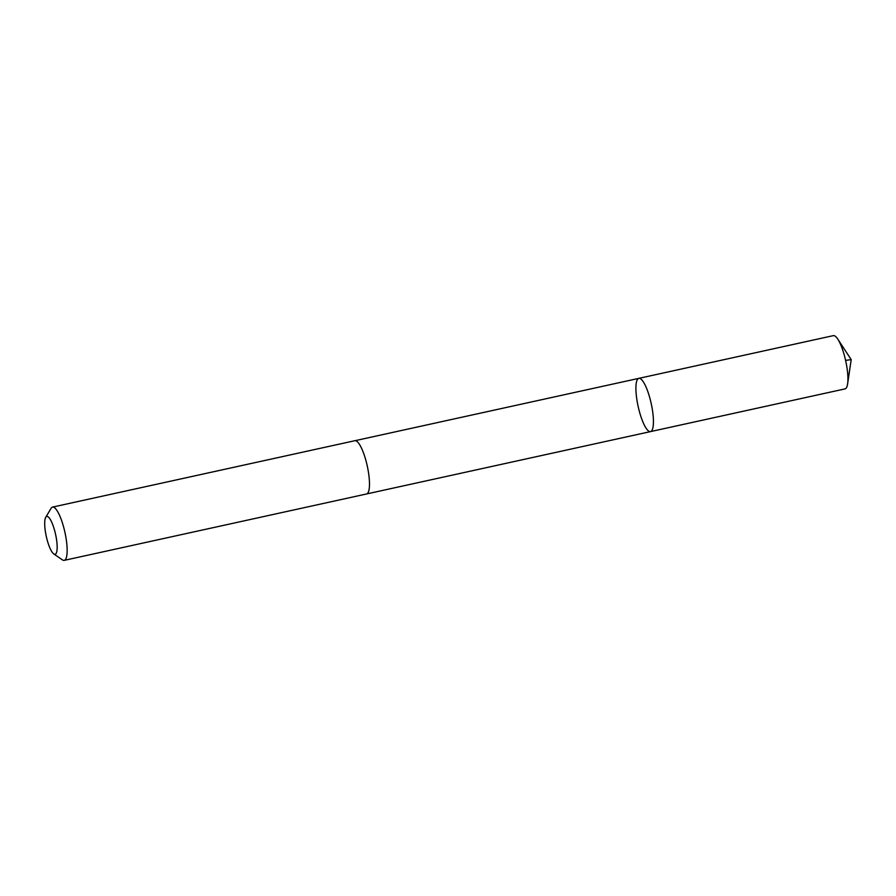 <?xml version="1.0" encoding="UTF-8"?>
<svg xmlns="http://www.w3.org/2000/svg" width="896" height="896" viewBox="0 0 896 896"><rect width="100%" height="100%" fill="white"/><g stroke="black" fill="none" stroke-linecap="round" stroke-linejoin="round"><path stroke-width="1.34" d="M653.296 417.603A27.261 6.686 77.6 0 1 650.53 431.603A27.261 6.686 77.6 0 1 638.142 406.414A27.261 6.686 77.6 0 1 638.837 378.358A27.261 6.686 77.6 0 1 647.506 390.69A27.261 6.686 77.6 0 1 653.296 417.603A27.261 6.686 77.6 0 1 650.53 431.603L845.006 388.898A27.261 6.686 -102.4 0 0 847.616 383.858A27.261 6.686 -102.4 0 0 847.784 374.898A27.261 6.686 -102.4 0 0 837.794 339.125A27.261 6.686 -102.4 0 0 833.314 335.642L638.837 378.358A27.261 6.686 77.6 0 1 647.506 390.69A27.261 6.686 77.6 0 1 653.296 417.603M53.782 553.952L62.384 559.854A27.261 6.686 -102.4 0 0 64.232 560.358L366.565 493.965A27.261 6.686 -102.4 0 0 367.248 465.909A27.261 6.686 -102.4 0 0 354.861 440.709L52.539 507.102A27.261 6.686 -102.4 0 0 51.072 508.334L45.73 517.306A19.398 4.76 -102.4 0 0 44.8 526.389A19.398 4.76 -102.4 0 0 53.782 553.952A19.398 4.76 -102.4 0 0 55.574 534.352A19.398 4.76 -102.4 0 0 45.73 517.306M64.232 560.358A27.261 6.686 -102.4 0 0 64.915 532.291A27.261 6.686 -102.4 0 0 52.539 507.102M845.6 360.394L851.2 359.621L837.794 339.125M851.2 359.621L847.616 383.858M366.733 493.92L650.53 431.603M355.04 440.686L638.837 378.358"/></g></svg>
